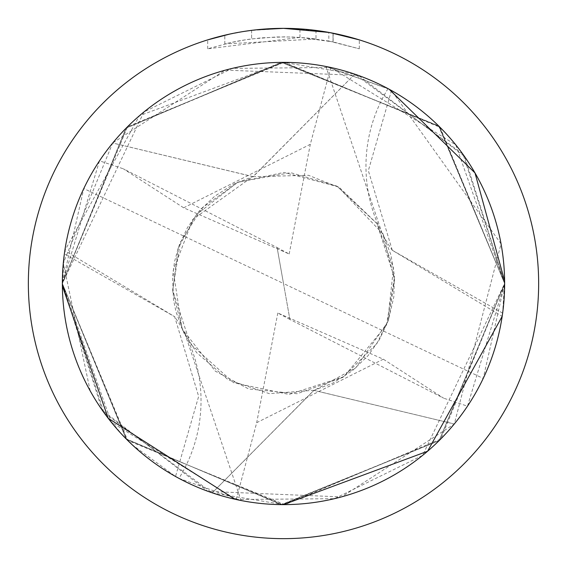 <?xml version="1.0" encoding="UTF-8"?>
<svg xmlns="http://www.w3.org/2000/svg" width="567" height="567" viewBox="0 0 567 567"><rect width="100%" height="100%" fill="white"/><g stroke="black" fill="none" stroke-linecap="round" stroke-linejoin="round"><path stroke-width="0.43" stroke-dasharray="2.83 2.13" d="M299.943 37.422L207.706 48.797L230.358 42.645L245.752 39.761L261.295 37.854L284.762 36.855L300.411 37.436L315.996 39.003L315.996 30.427L283.5 28.35A255.15 255.15 0 0 1 538.65 283.5A255.15 255.15 0 0 1 283.5 538.65A255.15 255.15 0 0 1 28.35 283.5A255.15 255.15 0 0 1 283.5 28.35L288.589 28.4M90.181 390.861L63.313 263.067L112.698 142.99L253.066 176.613L354.779 74.128L283.5 62.37A221.13 221.13 0 0 1 504.63 283.5A221.13 221.13 0 0 1 283.5 504.63A221.13 221.13 0 0 1 62.37 283.5A221.13 221.13 0 0 1 283.5 62.37L139.454 115.718L64.822 250.649L174.707 316.726L64.362 253.896L62.384 286.002M292.14 28.499L314.919 30.292M266.207 28.938L283.5 28.357L299.943 28.896L333.027 33.205L333.027 41.88L299.95 37.401L299.95 28.882M333.02 33.205L330.029 32.631M359.301 39.874L328.817 32.411L328.825 41.058L359.301 48.797L333.02 41.88M502.638 313.104L392.293 250.274L502.178 316.351A221.13 221.13 0 0 0 502.638 313.104L504.616 280.998M389.068 89.196L325.933 66.481L388.034 88.636A221.13 221.13 0 0 1 391.478 90.522L501.044 243.838L454.302 424.01L313.934 390.387L212.221 492.872A221.173 221.173 0 0 1 112.698 142.99M354.729 74.157A221.13 221.13 0 0 1 454.302 423.946M315.996 39.003L224.808 43.943A246.645 246.645 0 0 1 251.613 38.925L276.781 36.947L292.374 37.018L308.009 38.074L328.825 41.058M251.613 30.349L251.613 38.925L251.613 30.349A255.15 255.15 0 0 0 224.808 35.189L245.355 31.22M255.923 29.845L254.725 29.98M359.322 48.797L359.322 39.874L359.322 48.797M224.808 43.943L224.808 35.189L224.808 43.943M229.94 34.034L244.49 31.348M251.613 30.356L264.796 29.037M333.027 41.88L333.027 33.205M207.692 48.797L207.692 39.874L218.252 36.834L234.327 33.134L250.6 30.476L267.014 28.882L283.5 28.35L250.047 30.554M234.908 499.229L241.067 500.519L178.966 478.364A147.42 147.42 0 0 0 174.622 316.577L198.656 396.368L175.522 476.478L132.161 444.734M178.966 478.364A221.13 221.13 0 0 1 175.522 476.478M122.763 435.364L105.278 414.399M98.396 404.477L91.578 393.335M91.209 392.69L90.451 391.343M64.822 250.649A221.13 221.13 0 0 0 64.362 253.896M212.221 492.872L212.271 492.843A221.13 221.13 0 0 1 112.698 143.054M212.271 492.843L283.5 504.63M354.779 74.128A221.173 221.173 0 0 1 454.302 424.01M392.251 250.182L368.344 170.632L391.478 90.522M388.034 88.636A147.42 147.42 0 0 0 392.378 250.423M289.886 319.441L277.816 313.005L383.342 359.202L443.621 398.176L289.886 319.441L283.5 283.5L483.212 378.437L504.63 283.5L467.484 406.17L443.635 398.183M483.212 378.437A221.13 221.13 0 0 1 467.484 406.17M277.114 247.559L289.184 253.995L183.658 207.798L123.379 168.824L277.114 247.559L283.5 283.5L83.788 188.563L62.37 283.5L111.203 422.103L236.212 499.513L334.459 498.684L422.592 455.414L504.644 283.5L438.574 125.831L281.693 62.349L126.356 127.866L62.327 283.5L127.625 126.618L284.088 62.349L440.098 127.355L504.637 283.5L455.797 144.897L330.788 67.487L232.236 68.387L143.919 111.983L62.349 283.507L126.051 438.801L281.289 504.651L439.276 440.495L504.673 283.5L438.901 126.108L281.119 62.32L125.945 128.248L62.299 283.5A221.215 221.215 0 0 1 112.635 142.997L225.191 70.11L358.45 75.383L464.628 156.535L504.694 283.5L439.078 440.722L281.622 504.673L126.257 439.035L62.335 283.5L127.695 440.488L284.889 504.687L440.835 438.978L504.701 283.5L463.069 154.316L354.829 74.1A221.215 221.215 0 0 1 454.365 424.003L341.625 496.933L207.898 491.383L102.166 410.175L62.306 283.528L126.235 127.965L282.784 62.32L439.312 126.526L504.665 283.5L439.198 440.559L282.6 504.651L126.703 439.446L62.363 283.5L99.516 160.83L123.365 168.817M83.788 188.563A221.13 221.13 0 0 1 99.516 160.83M383.342 359.18L256.695 422.684L236.212 499.513M354.829 74.1L253.13 176.684L112.635 142.997M212.171 492.9A221.215 221.215 0 0 1 62.285 283.5L103.945 412.698L212.171 492.9L313.87 390.316L454.365 424.003M277.816 313.005L256.695 422.677M183.658 207.82L310.305 144.316L330.788 67.487M289.184 253.995L310.305 144.323M289.886 319.398L277.114 247.602M333.134 33.226L333.134 41.901M184.934 333.786L241.067 500.519M184.247 333.687L176.068 312.013L173.495 299.659L172.581 276.724L174.53 261.77L178.562 246.815L187.436 227.601L199.06 211.2L214.773 196.161L233.923 183.999L253.024 176.62M382.753 233.313L390.939 255.015L394.391 275.456L393.81 296.86L388.438 320.185L379.564 339.399L367.94 355.8L352.227 370.839L333.077 383.001L313.976 390.379M382.066 233.214L325.933 66.481M252.988 176.72L308.462 175.288L339.456 187.571L377.005 223.589L394.434 277.717L386.503 325.075L344.013 376.616L289.064 394.448L233.682 382.76L190.278 343.843L172.616 290.141L180.37 242.244L202.199 207.805L238.31 182.028L290.687 172.673L336.933 186.146L377.154 223.823L393.47 267.964L387.644 322.155L355.8 367.806L314.813 390.039M314.012 390.28L269.353 393.647L228.239 379.826L196.558 352.596L182.602 329.973L172.68 291.119L178.173 248.204L196.083 214.985L237.353 182.454L283.876 172.425L337.904 186.685L382.888 233.887L394.519 279.786L388.622 319.398L376.864 343.623L342.815 377.388L297.101 393.732L248.637 388.969L215.304 371.165L182.113 328.895L173.197 270.622L192.78 219.45L252.187 176.961"/><path stroke-width="0.85" d="M288.589 28.4L292.14 28.499M314.919 30.292L315.996 30.427M328.825 32.411L283.5 28.35A255.15 255.15 0 0 1 538.65 283.5A255.15 255.15 0 0 1 283.5 538.65A255.15 255.15 0 0 1 28.35 283.5A255.15 255.15 0 0 1 283.5 28.35L255.923 29.845M330.029 32.631L359.301 39.874M283.5 504.63A221.13 221.13 0 0 1 62.37 283.5A221.13 221.13 0 0 1 283.5 62.37A221.13 221.13 0 0 1 504.63 283.5A221.13 221.13 0 0 1 283.5 504.63L427.589 451.24L502.178 316.351M504.616 280.998L474.997 172.921L389.068 89.196M254.725 29.98L251.613 30.349M207.706 39.874L229.94 34.034M244.49 31.348L251.613 30.356M264.796 29.037L266.207 28.938M245.355 31.22L250.047 30.554M62.384 286.002L108.184 418.269L234.908 499.229M132.161 444.734L122.763 435.364M105.278 414.399L98.693 404.923M98.644 404.859L98.396 404.477M91.578 393.335L91.209 392.69M90.451 391.343L90.181 390.861"/></g></svg>
